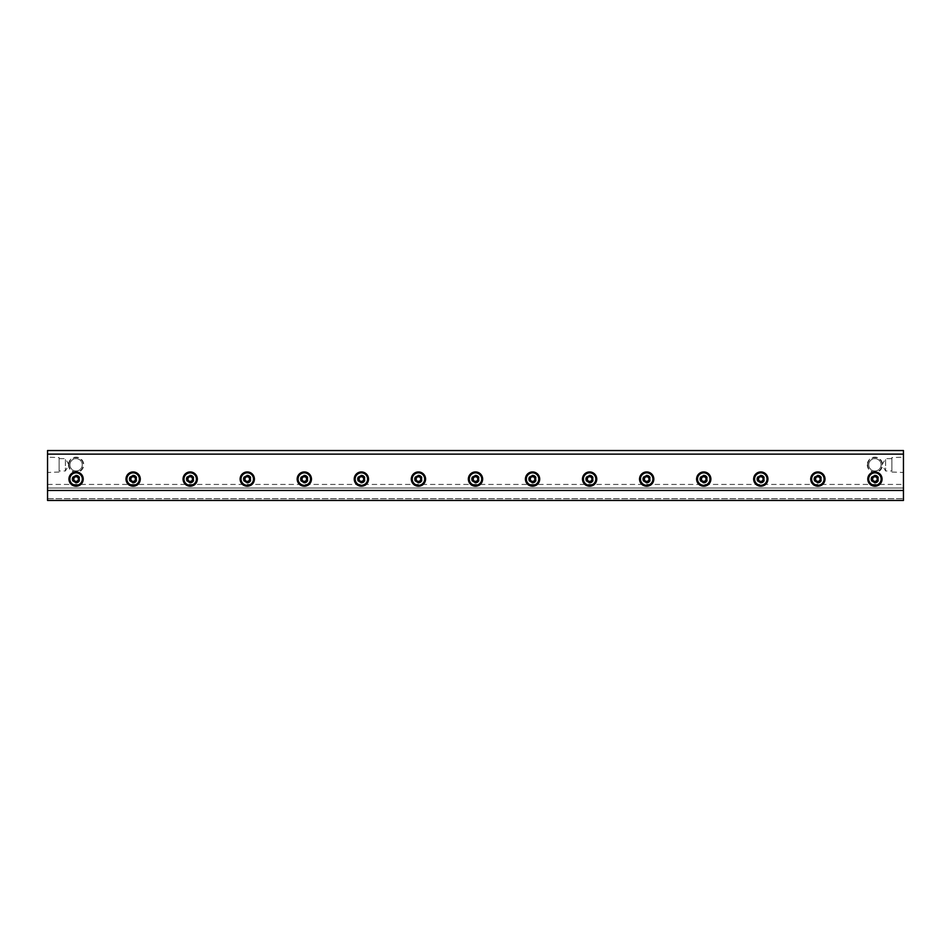 <?xml version="1.0" encoding="UTF-8"?>
<svg xmlns="http://www.w3.org/2000/svg" width="951" height="951" viewBox="0 0 951 951"><rect width="100%" height="100%" fill="white"/><g stroke="black" fill="none" stroke-linecap="round" stroke-linejoin="round"><path stroke-width="0.71" stroke-dasharray="4.75 3.57" d="M74.796 481.301L77.364 481.301L78.648 479.078L77.364 476.843L74.796 476.843L73.512 479.078L74.796 481.301M76.08 472.837A6.229 6.229 0 0 1 81.477 482.193A6.229 6.229 0 0 1 70.683 482.193A6.229 6.229 0 0 1 76.08 472.837M76.08 475.512A3.566 3.566 0 0 1 79.171 480.861A3.566 3.566 0 0 1 72.989 480.861A3.566 3.566 0 0 1 76.08 475.512A3.566 3.566 0 0 1 79.171 480.861A3.566 3.566 0 0 1 72.989 480.861A3.566 3.566 0 0 1 76.08 475.512M76.08 476.166A2.912 2.912 0 0 1 78.6 480.528A2.912 2.912 0 0 1 73.56 480.528A2.912 2.912 0 0 1 76.08 476.166M131.856 481.301L134.424 481.301L135.708 479.078L134.424 476.843L131.856 476.843L130.572 479.078L131.856 481.301M133.14 472.837A6.229 6.229 0 0 1 138.537 482.193A6.229 6.229 0 0 1 127.743 482.193A6.229 6.229 0 0 1 133.14 472.837M133.14 475.512A3.566 3.566 0 0 1 136.231 480.861A3.566 3.566 0 0 1 130.049 480.861A3.566 3.566 0 0 1 133.14 475.512A3.566 3.566 0 0 1 136.231 480.861A3.566 3.566 0 0 1 130.049 480.861A3.566 3.566 0 0 1 133.14 475.512M133.14 476.166A2.912 2.912 0 0 1 135.66 480.528A2.912 2.912 0 0 1 130.62 480.528A2.912 2.912 0 0 1 133.14 476.166M188.916 481.301L191.484 481.301L192.768 479.078L191.484 476.843L188.916 476.843L187.632 479.078L188.916 481.301M190.2 472.837A6.229 6.229 0 0 1 195.597 482.193A6.229 6.229 0 0 1 184.803 482.193A6.229 6.229 0 0 1 190.2 472.837M190.2 475.512A3.566 3.566 0 0 1 193.291 480.861A3.566 3.566 0 0 1 187.109 480.861A3.566 3.566 0 0 1 190.2 475.512A3.566 3.566 0 0 1 193.291 480.861A3.566 3.566 0 0 1 187.109 480.861A3.566 3.566 0 0 1 190.2 475.512M190.2 476.166A2.912 2.912 0 0 1 192.72 480.528A2.912 2.912 0 0 1 187.68 480.528A2.912 2.912 0 0 1 190.2 476.166M245.976 481.301L248.544 481.301L249.828 479.078L248.544 476.843L245.976 476.843L244.692 479.078L245.976 481.301M247.26 472.837A6.229 6.229 0 0 1 252.657 482.193A6.229 6.229 0 0 1 241.863 482.193A6.229 6.229 0 0 1 247.26 472.837M247.26 475.512A3.566 3.566 0 0 1 250.351 480.861A3.566 3.566 0 0 1 244.169 480.861A3.566 3.566 0 0 1 247.26 475.512A3.566 3.566 0 0 1 250.351 480.861A3.566 3.566 0 0 1 244.169 480.861A3.566 3.566 0 0 1 247.26 475.512M247.26 476.166A2.912 2.912 0 0 1 249.78 480.528A2.912 2.912 0 0 1 244.74 480.528A2.912 2.912 0 0 1 247.26 476.166M303.036 481.301L305.604 481.301L306.888 479.078L305.604 476.843L303.036 476.843L301.752 479.078L303.036 481.301M304.32 472.837A6.229 6.229 0 0 1 309.717 482.193A6.229 6.229 0 0 1 298.923 482.193A6.229 6.229 0 0 1 304.32 472.837M304.32 475.512A3.566 3.566 0 0 1 307.411 480.861A3.566 3.566 0 0 1 301.229 480.861A3.566 3.566 0 0 1 304.32 475.512A3.566 3.566 0 0 1 307.411 480.861A3.566 3.566 0 0 1 301.229 480.861A3.566 3.566 0 0 1 304.32 475.512M304.32 476.166A2.912 2.912 0 0 1 306.84 480.528A2.912 2.912 0 0 1 301.8 480.528A2.912 2.912 0 0 1 304.32 476.166M360.096 481.301L362.664 481.301L363.948 479.078L362.664 476.843L360.096 476.843L358.812 479.078L360.096 481.301M361.38 472.837A6.229 6.229 0 0 1 366.777 482.193A6.229 6.229 0 0 1 355.983 482.193A6.229 6.229 0 0 1 361.38 472.837M361.38 475.512A3.566 3.566 0 0 1 364.471 480.861A3.566 3.566 0 0 1 358.289 480.861A3.566 3.566 0 0 1 361.38 475.512A3.566 3.566 0 0 1 364.471 480.861A3.566 3.566 0 0 1 358.289 480.861A3.566 3.566 0 0 1 361.38 475.512M361.38 476.166A2.912 2.912 0 0 1 363.9 480.528A2.912 2.912 0 0 1 358.86 480.528A2.912 2.912 0 0 1 361.38 476.166M417.156 481.301L419.724 481.301L421.008 479.078L419.724 476.843L417.156 476.843L415.872 479.078L417.156 481.301M418.44 472.837A6.229 6.229 0 0 1 423.837 482.193A6.229 6.229 0 0 1 413.043 482.193A6.229 6.229 0 0 1 418.44 472.837M418.44 475.512A3.566 3.566 0 0 1 421.531 480.861A3.566 3.566 0 0 1 415.349 480.861A3.566 3.566 0 0 1 418.44 475.512A3.566 3.566 0 0 1 421.531 480.861A3.566 3.566 0 0 1 415.349 480.861A3.566 3.566 0 0 1 418.44 475.512M418.44 476.166A2.912 2.912 0 0 1 420.96 480.528A2.912 2.912 0 0 1 415.92 480.528A2.912 2.912 0 0 1 418.44 476.166M474.216 481.301L476.784 481.301L478.068 479.078L476.784 476.843L474.216 476.843L472.932 479.078L474.216 481.301M475.5 472.837A6.229 6.229 0 0 1 480.897 482.193A6.229 6.229 0 0 1 470.103 482.193A6.229 6.229 0 0 1 475.5 472.837M475.5 475.512A3.566 3.566 0 0 1 478.591 480.861A3.566 3.566 0 0 1 472.409 480.861A3.566 3.566 0 0 1 475.5 475.512A3.566 3.566 0 0 1 478.591 480.861A3.566 3.566 0 0 1 472.409 480.861A3.566 3.566 0 0 1 475.5 475.512M475.5 476.166A2.912 2.912 0 0 1 478.02 480.528A2.912 2.912 0 0 1 472.98 480.528A2.912 2.912 0 0 1 475.5 476.166M531.276 481.301L533.844 481.301L535.128 479.078L533.844 476.843L531.276 476.843L529.992 479.078L531.276 481.301M532.56 472.837A6.229 6.229 0 0 1 537.957 482.193A6.229 6.229 0 0 1 527.163 482.193A6.229 6.229 0 0 1 532.56 472.837M532.56 475.512A3.566 3.566 0 0 1 535.651 480.861A3.566 3.566 0 0 1 529.469 480.861A3.566 3.566 0 0 1 532.56 475.512A3.566 3.566 0 0 1 535.651 480.861A3.566 3.566 0 0 1 529.469 480.861A3.566 3.566 0 0 1 532.56 475.512M532.56 476.166A2.912 2.912 0 0 1 535.08 480.528A2.912 2.912 0 0 1 530.04 480.528A2.912 2.912 0 0 1 532.56 476.166M588.336 481.301L590.904 481.301L592.188 479.078L590.904 476.843L588.336 476.843L587.052 479.078L588.336 481.301M589.62 472.837A6.229 6.229 0 0 1 595.017 482.193A6.229 6.229 0 0 1 584.223 482.193A6.229 6.229 0 0 1 589.62 472.837M589.62 475.512A3.566 3.566 0 0 1 592.711 480.861A3.566 3.566 0 0 1 586.529 480.861A3.566 3.566 0 0 1 589.62 475.512A3.566 3.566 0 0 1 592.711 480.861A3.566 3.566 0 0 1 586.529 480.861A3.566 3.566 0 0 1 589.62 475.512M589.62 476.166A2.912 2.912 0 0 1 592.14 480.528A2.912 2.912 0 0 1 587.1 480.528A2.912 2.912 0 0 1 589.62 476.166M645.396 481.301L647.964 481.301L649.248 479.078L647.964 476.843L645.396 476.843L644.112 479.078L645.396 481.301M646.68 472.837A6.229 6.229 0 0 1 652.077 482.193A6.229 6.229 0 0 1 641.283 482.193A6.229 6.229 0 0 1 646.68 472.837M646.68 475.512A3.566 3.566 0 0 1 649.771 480.861A3.566 3.566 0 0 1 643.589 480.861A3.566 3.566 0 0 1 646.68 475.512A3.566 3.566 0 0 1 649.771 480.861A3.566 3.566 0 0 1 643.589 480.861A3.566 3.566 0 0 1 646.68 475.512M646.68 476.166A2.912 2.912 0 0 1 649.2 480.528A2.912 2.912 0 0 1 644.16 480.528A2.912 2.912 0 0 1 646.68 476.166M702.456 481.301L705.024 481.301L706.308 479.078L705.024 476.843L702.456 476.843L701.172 479.078L702.456 481.301M703.74 472.837A6.229 6.229 0 0 1 709.137 482.193A6.229 6.229 0 0 1 698.343 482.193A6.229 6.229 0 0 1 703.74 472.837M703.74 475.512A3.566 3.566 0 0 1 706.831 480.861A3.566 3.566 0 0 1 700.649 480.861A3.566 3.566 0 0 1 703.74 475.512A3.566 3.566 0 0 1 706.831 480.861A3.566 3.566 0 0 1 700.649 480.861A3.566 3.566 0 0 1 703.74 475.512M703.74 476.166A2.912 2.912 0 0 1 706.26 480.528A2.912 2.912 0 0 1 701.22 480.528A2.912 2.912 0 0 1 703.74 476.166M759.516 481.301L762.084 481.301L763.368 479.078L762.084 476.843L759.516 476.843L758.232 479.078L759.516 481.301M760.8 472.837A6.229 6.229 0 0 1 766.197 482.193A6.229 6.229 0 0 1 755.403 482.193A6.229 6.229 0 0 1 760.8 472.837M760.8 475.512A3.566 3.566 0 0 1 763.891 480.861A3.566 3.566 0 0 1 757.709 480.861A3.566 3.566 0 0 1 760.8 475.512A3.566 3.566 0 0 1 763.891 480.861A3.566 3.566 0 0 1 757.709 480.861A3.566 3.566 0 0 1 760.8 475.512M760.8 476.166A2.912 2.912 0 0 1 763.32 480.528A2.912 2.912 0 0 1 758.28 480.528A2.912 2.912 0 0 1 760.8 476.166M816.576 481.301L819.144 481.301L820.428 479.078L819.144 476.843L816.576 476.843L815.292 479.078L816.576 481.301M817.86 472.837A6.229 6.229 0 0 1 823.257 482.193A6.229 6.229 0 0 1 812.463 482.193A6.229 6.229 0 0 1 817.86 472.837M817.86 475.512A3.566 3.566 0 0 1 820.951 480.861A3.566 3.566 0 0 1 814.769 480.861A3.566 3.566 0 0 1 817.86 475.512A3.566 3.566 0 0 1 820.951 480.861A3.566 3.566 0 0 1 814.769 480.861A3.566 3.566 0 0 1 817.86 475.512M817.86 476.166A2.912 2.912 0 0 1 820.38 480.528A2.912 2.912 0 0 1 815.34 480.528A2.912 2.912 0 0 1 817.86 476.166M873.636 481.301L876.204 481.301L877.488 479.078L876.204 476.843L873.636 476.843L872.352 479.078L873.636 481.301M874.92 472.837A6.229 6.229 0 0 1 880.317 482.193A6.229 6.229 0 0 1 869.523 482.193A6.229 6.229 0 0 1 874.92 472.837M874.92 475.512A3.566 3.566 0 0 1 878.011 480.861A3.566 3.566 0 0 1 871.829 480.861A3.566 3.566 0 0 1 874.92 475.512A3.566 3.566 0 0 1 878.011 480.861A3.566 3.566 0 0 1 871.829 480.861A3.566 3.566 0 0 1 874.92 475.512M874.92 476.166A2.912 2.912 0 0 1 877.44 480.528A2.912 2.912 0 0 1 872.4 480.528A2.912 2.912 0 0 1 874.92 476.166M59.128 457.586L59.128 472.041L59.128 457.586L47.55 457.181L47.55 472.445L47.55 457.181M59.128 458.632L59.128 470.983L59.128 458.632L65.381 458.632L65.381 470.983L65.381 458.632L68.948 464.813L65.381 470.983L59.128 470.983M301.455 479.078A2.865 2.865 0 0 0 304.32 481.943A2.865 2.865 0 0 0 307.185 479.078A2.865 2.865 0 0 1 302.882 481.551A2.865 2.865 0 0 1 302.882 476.594A2.865 2.865 0 0 1 307.185 479.078A2.865 2.865 0 0 0 304.32 476.201A2.865 2.865 0 0 0 301.455 479.078M68.852 464.813A7.228 7.228 0 0 1 79.694 458.548A7.228 7.228 0 0 1 79.694 471.066A7.228 7.228 0 0 1 68.852 464.813M69.898 464.813A6.181 6.181 0 0 1 79.171 459.464A6.181 6.181 0 0 1 79.171 470.163A6.181 6.181 0 0 1 69.898 464.813A6.181 6.181 0 0 1 76.08 458.632A6.181 6.181 0 0 1 82.261 464.813A6.181 6.181 0 0 1 76.08 470.983A6.181 6.181 0 0 1 69.898 464.813M68.448 464.813A7.632 7.632 0 0 0 79.896 471.423A7.632 7.632 0 0 0 79.896 458.204A7.632 7.632 0 0 0 68.448 464.813M130.275 479.078A2.865 2.865 0 0 0 133.14 481.943A2.865 2.865 0 0 0 136.005 479.078A2.865 2.865 0 0 1 131.702 481.551A2.865 2.865 0 0 1 131.702 476.594A2.865 2.865 0 0 1 136.005 479.078A2.865 2.865 0 0 0 133.14 476.201A2.865 2.865 0 0 0 130.275 479.078M643.815 479.078A2.865 2.865 0 0 0 646.68 481.943A2.865 2.865 0 0 0 649.545 479.078A2.865 2.865 0 0 1 645.242 481.551A2.865 2.865 0 0 1 645.242 476.594A2.865 2.865 0 0 1 649.545 479.078A2.865 2.865 0 0 0 646.68 476.201A2.865 2.865 0 0 0 643.815 479.078M529.695 479.078A2.865 2.865 0 0 0 532.56 481.943A2.865 2.865 0 0 0 535.425 479.078A2.865 2.865 0 0 1 531.122 481.551A2.865 2.865 0 0 1 531.122 476.594A2.865 2.865 0 0 1 535.425 479.078A2.865 2.865 0 0 0 532.56 476.201A2.865 2.865 0 0 0 529.695 479.078M415.575 479.078A2.865 2.865 0 0 0 418.44 481.943A2.865 2.865 0 0 0 421.305 479.078A2.865 2.865 0 0 1 417.002 481.551A2.865 2.865 0 0 1 417.002 476.594A2.865 2.865 0 0 1 421.305 479.078A2.865 2.865 0 0 0 418.44 476.201A2.865 2.865 0 0 0 415.575 479.078M757.935 479.078A2.865 2.865 0 0 0 760.8 481.943A2.865 2.865 0 0 0 763.665 479.078A2.865 2.865 0 0 1 759.362 481.551A2.865 2.865 0 0 1 759.362 476.594A2.865 2.865 0 0 1 763.665 479.078A2.865 2.865 0 0 0 760.8 476.201A2.865 2.865 0 0 0 757.935 479.078M872.055 479.078A2.865 2.865 0 0 0 874.92 481.943A2.865 2.865 0 0 0 877.785 479.078A2.865 2.865 0 0 1 873.482 481.551A2.865 2.865 0 0 1 873.482 476.594A2.865 2.865 0 0 1 877.785 479.078A2.865 2.865 0 0 0 874.92 476.201A2.865 2.865 0 0 0 872.055 479.078M867.692 464.813A7.228 7.228 0 0 1 878.534 458.548A7.228 7.228 0 0 1 878.534 471.066A7.228 7.228 0 0 1 867.692 464.813M868.738 464.813A6.181 6.181 0 0 1 878.011 459.464A6.181 6.181 0 0 1 878.011 470.163A6.181 6.181 0 0 1 868.738 464.813A6.181 6.181 0 0 1 874.92 458.632A6.181 6.181 0 0 1 881.101 464.813A6.181 6.181 0 0 1 874.92 470.983A6.181 6.181 0 0 1 868.738 464.813M867.288 464.813A7.632 7.632 0 0 0 878.736 471.423A7.632 7.632 0 0 0 878.736 458.204A7.632 7.632 0 0 0 867.288 464.813M814.995 479.078A2.865 2.865 0 0 0 817.86 481.943A2.865 2.865 0 0 0 820.725 479.078A2.865 2.865 0 0 1 816.422 481.551A2.865 2.865 0 0 1 816.422 476.594A2.865 2.865 0 0 1 820.725 479.078A2.865 2.865 0 0 0 817.86 476.201A2.865 2.865 0 0 0 814.995 479.078M700.875 479.078A2.865 2.865 0 0 0 703.74 481.943A2.865 2.865 0 0 0 706.605 479.078A2.865 2.865 0 0 1 702.302 481.551A2.865 2.865 0 0 1 702.302 476.594A2.865 2.865 0 0 1 706.605 479.078A2.865 2.865 0 0 0 703.74 476.201A2.865 2.865 0 0 0 700.875 479.078M472.635 479.078A2.865 2.865 0 0 0 475.5 481.943A2.865 2.865 0 0 0 478.365 479.078A2.865 2.865 0 0 1 474.062 481.551A2.865 2.865 0 0 1 474.062 476.594A2.865 2.865 0 0 1 478.365 479.078A2.865 2.865 0 0 0 475.5 476.201A2.865 2.865 0 0 0 472.635 479.078M586.755 479.078A2.865 2.865 0 0 0 589.62 481.943A2.865 2.865 0 0 0 592.485 479.078A2.865 2.865 0 0 1 588.182 481.551A2.865 2.865 0 0 1 588.182 476.594A2.865 2.865 0 0 1 592.485 479.078A2.865 2.865 0 0 0 589.62 476.201A2.865 2.865 0 0 0 586.755 479.078M73.215 479.078A2.865 2.865 0 0 0 76.08 481.943A2.865 2.865 0 0 0 78.945 479.078A2.865 2.865 0 0 1 74.642 481.551A2.865 2.865 0 0 1 74.642 476.594A2.865 2.865 0 0 1 78.945 479.078A2.865 2.865 0 0 0 76.08 476.201A2.865 2.865 0 0 0 73.215 479.078M187.335 479.078A2.865 2.865 0 0 0 190.2 481.943A2.865 2.865 0 0 0 193.065 479.078A2.865 2.865 0 0 1 188.762 481.551A2.865 2.865 0 0 1 188.762 476.594A2.865 2.865 0 0 1 193.065 479.078A2.865 2.865 0 0 0 190.2 476.201A2.865 2.865 0 0 0 187.335 479.078M244.395 479.078A2.865 2.865 0 0 0 247.26 481.943A2.865 2.865 0 0 0 250.125 479.078A2.865 2.865 0 0 1 245.822 481.551A2.865 2.865 0 0 1 245.822 476.594A2.865 2.865 0 0 1 250.125 479.078A2.865 2.865 0 0 0 247.26 476.201A2.865 2.865 0 0 0 244.395 479.078M358.515 479.078A2.865 2.865 0 0 0 361.38 481.943A2.865 2.865 0 0 0 364.245 479.078A2.865 2.865 0 0 1 359.942 481.551A2.865 2.865 0 0 1 359.942 476.594A2.865 2.865 0 0 1 364.245 479.078A2.865 2.865 0 0 0 361.38 476.201A2.865 2.865 0 0 0 358.515 479.078M891.872 457.586L891.872 472.041L891.872 457.586L903.45 457.181L903.45 472.445L903.45 457.181M891.872 458.632L891.872 470.983L891.872 458.632L885.619 458.632L885.619 470.983L885.619 458.632L882.053 464.813L885.619 470.983L891.872 470.983M47.55 454.114L47.55 498.693L47.55 454.114L903.45 454.114L903.45 487.994L47.55 487.994L903.45 487.994L903.45 498.693L903.45 454.114M47.55 498.693L903.45 498.693L47.55 498.693M47.55 450.548L903.45 450.548L47.55 450.548L47.55 500.452L903.45 500.452L903.45 450.548M475.5 471.946A7.133 7.133 0 0 0 469.319 482.644A7.133 7.133 0 0 0 481.681 482.644A7.133 7.133 0 0 0 475.5 471.946M475.5 483.096A4.018 4.018 0 0 0 479.518 479.078A4.018 4.018 0 0 0 475.5 475.048A4.018 4.018 0 0 0 472.017 481.087A4.018 4.018 0 0 0 478.983 481.087A4.018 4.018 0 0 0 475.5 475.048A4.018 4.018 0 0 0 471.482 479.078A4.018 4.018 0 0 0 475.5 483.096M817.86 471.946A7.133 7.133 0 0 0 811.678 482.644A7.133 7.133 0 0 0 824.042 482.644A7.133 7.133 0 0 0 817.86 471.946M817.86 483.096A4.018 4.018 0 0 0 821.878 479.078A4.018 4.018 0 0 0 817.86 475.048A4.018 4.018 0 0 0 814.377 481.087A4.018 4.018 0 0 0 821.343 481.087A4.018 4.018 0 0 0 817.86 475.048A4.018 4.018 0 0 0 813.842 479.078A4.018 4.018 0 0 0 817.86 483.096M874.92 471.946A7.133 7.133 0 0 0 868.738 482.644A7.133 7.133 0 0 0 881.101 482.644A7.133 7.133 0 0 0 874.92 471.946M874.92 483.096A4.018 4.018 0 0 0 878.938 479.078A4.018 4.018 0 0 0 874.92 475.048A4.018 4.018 0 0 0 871.437 481.087A4.018 4.018 0 0 0 878.403 481.087A4.018 4.018 0 0 0 874.92 475.048A4.018 4.018 0 0 0 870.902 479.078A4.018 4.018 0 0 0 874.92 483.096M646.68 471.946A7.133 7.133 0 0 0 640.498 482.644A7.133 7.133 0 0 0 652.862 482.644A7.133 7.133 0 0 0 646.68 471.946M646.68 483.096A4.018 4.018 0 0 0 650.698 479.078A4.018 4.018 0 0 0 646.68 475.048A4.018 4.018 0 0 0 643.197 481.087A4.018 4.018 0 0 0 650.163 481.087A4.018 4.018 0 0 0 646.68 475.048A4.018 4.018 0 0 0 642.662 479.078A4.018 4.018 0 0 0 646.68 483.096M361.38 471.946A7.133 7.133 0 0 0 355.199 482.644A7.133 7.133 0 0 0 367.561 482.644A7.133 7.133 0 0 0 361.38 471.946M361.38 483.096A4.018 4.018 0 0 0 365.398 479.078A4.018 4.018 0 0 0 361.38 475.048A4.018 4.018 0 0 0 357.897 481.087A4.018 4.018 0 0 0 364.863 481.087A4.018 4.018 0 0 0 361.38 475.048A4.018 4.018 0 0 0 357.362 479.078A4.018 4.018 0 0 0 361.38 483.096M247.26 471.946A7.133 7.133 0 0 0 241.079 482.644A7.133 7.133 0 0 0 253.441 482.644A7.133 7.133 0 0 0 247.26 471.946M247.26 483.096A4.018 4.018 0 0 0 251.278 479.078A4.018 4.018 0 0 0 247.26 475.048A4.018 4.018 0 0 0 243.777 481.087A4.018 4.018 0 0 0 250.743 481.087A4.018 4.018 0 0 0 247.26 475.048A4.018 4.018 0 0 0 243.242 479.078A4.018 4.018 0 0 0 247.26 483.096M133.14 471.946A7.133 7.133 0 0 0 126.959 482.644A7.133 7.133 0 0 0 139.321 482.644A7.133 7.133 0 0 0 133.14 471.946M133.14 483.096A4.018 4.018 0 0 0 137.158 479.078A4.018 4.018 0 0 0 133.14 475.048A4.018 4.018 0 0 0 129.657 481.087A4.018 4.018 0 0 0 136.623 481.087A4.018 4.018 0 0 0 133.14 475.048A4.018 4.018 0 0 0 129.122 479.078A4.018 4.018 0 0 0 133.14 483.096M76.08 471.946A7.133 7.133 0 0 0 69.898 482.644A7.133 7.133 0 0 0 82.261 482.644A7.133 7.133 0 0 0 76.08 471.946M76.08 483.096A4.018 4.018 0 0 0 80.098 479.078A4.018 4.018 0 0 0 76.08 475.048A4.018 4.018 0 0 0 72.597 481.087A4.018 4.018 0 0 0 79.563 481.087A4.018 4.018 0 0 0 76.08 475.048A4.018 4.018 0 0 0 72.062 479.078A4.018 4.018 0 0 0 76.08 483.096M190.2 471.946A7.133 7.133 0 0 0 184.019 482.644A7.133 7.133 0 0 0 196.381 482.644A7.133 7.133 0 0 0 190.2 471.946M190.2 483.096A4.018 4.018 0 0 0 194.218 479.078A4.018 4.018 0 0 0 190.2 475.048A4.018 4.018 0 0 0 186.717 481.087A4.018 4.018 0 0 0 193.683 481.087A4.018 4.018 0 0 0 190.2 475.048A4.018 4.018 0 0 0 186.182 479.078A4.018 4.018 0 0 0 190.2 483.096M304.32 471.946A7.133 7.133 0 0 0 298.139 482.644A7.133 7.133 0 0 0 310.501 482.644A7.133 7.133 0 0 0 304.32 471.946M304.32 483.096A4.018 4.018 0 0 0 308.338 479.078A4.018 4.018 0 0 0 304.32 475.048A4.018 4.018 0 0 0 300.837 481.087A4.018 4.018 0 0 0 307.803 481.087A4.018 4.018 0 0 0 304.32 475.048A4.018 4.018 0 0 0 300.302 479.078A4.018 4.018 0 0 0 304.32 483.096M589.62 471.946A7.133 7.133 0 0 0 583.438 482.644A7.133 7.133 0 0 0 595.801 482.644A7.133 7.133 0 0 0 589.62 471.946M589.62 483.096A4.018 4.018 0 0 0 593.638 479.078A4.018 4.018 0 0 0 589.62 475.048A4.018 4.018 0 0 0 586.137 481.087A4.018 4.018 0 0 0 593.103 481.087A4.018 4.018 0 0 0 589.62 475.048A4.018 4.018 0 0 0 585.602 479.078A4.018 4.018 0 0 0 589.62 483.096M703.74 471.946A7.133 7.133 0 0 0 697.558 482.644A7.133 7.133 0 0 0 709.922 482.644A7.133 7.133 0 0 0 703.74 471.946M703.74 483.096A4.018 4.018 0 0 0 707.758 479.078A4.018 4.018 0 0 0 703.74 475.048A4.018 4.018 0 0 0 700.257 481.087A4.018 4.018 0 0 0 707.223 481.087A4.018 4.018 0 0 0 703.74 475.048A4.018 4.018 0 0 0 699.722 479.078A4.018 4.018 0 0 0 703.74 483.096M760.8 471.946A7.133 7.133 0 0 0 754.618 482.644A7.133 7.133 0 0 0 766.981 482.644A7.133 7.133 0 0 0 760.8 471.946M760.8 483.096A4.018 4.018 0 0 0 764.818 479.078A4.018 4.018 0 0 0 760.8 475.048A4.018 4.018 0 0 0 757.317 481.087A4.018 4.018 0 0 0 764.283 481.087A4.018 4.018 0 0 0 760.8 475.048A4.018 4.018 0 0 0 756.782 479.078A4.018 4.018 0 0 0 760.8 483.096M418.44 471.946A7.133 7.133 0 0 0 412.259 482.644A7.133 7.133 0 0 0 424.621 482.644A7.133 7.133 0 0 0 418.44 471.946M418.44 483.096A4.018 4.018 0 0 0 422.458 479.078A4.018 4.018 0 0 0 418.44 475.048A4.018 4.018 0 0 0 414.957 481.087A4.018 4.018 0 0 0 421.923 481.087A4.018 4.018 0 0 0 418.44 475.048A4.018 4.018 0 0 0 414.422 479.078A4.018 4.018 0 0 0 418.44 483.096M532.56 471.946A7.133 7.133 0 0 0 526.379 482.644A7.133 7.133 0 0 0 538.741 482.644A7.133 7.133 0 0 0 532.56 471.946M532.56 483.096A4.018 4.018 0 0 0 536.578 479.078A4.018 4.018 0 0 0 532.56 475.048A4.018 4.018 0 0 0 529.077 481.087A4.018 4.018 0 0 0 536.043 481.087A4.018 4.018 0 0 0 532.56 475.048A4.018 4.018 0 0 0 528.542 479.078A4.018 4.018 0 0 0 532.56 483.096M47.55 484.428L903.45 484.428M59.128 472.041L47.55 472.445M891.872 472.041L903.45 472.445"/><path stroke-width="1.43" d="M77.364 481.301L74.796 481.301L73.512 479.078L74.796 476.843L77.364 476.843L78.648 479.078L77.364 481.301M76.08 476.415A2.651 2.651 0 0 1 78.374 480.398A2.651 2.651 0 0 1 73.786 480.398A2.651 2.651 0 0 1 76.08 476.415M76.08 472.837A6.229 6.229 0 0 1 81.477 482.193A6.229 6.229 0 0 1 70.683 482.193A6.229 6.229 0 0 1 76.08 472.837M134.424 481.301L131.856 481.301L130.572 479.078L131.856 476.843L134.424 476.843L135.708 479.078L134.424 481.301M133.14 476.415A2.651 2.651 0 0 1 135.434 480.398A2.651 2.651 0 0 1 130.846 480.398A2.651 2.651 0 0 1 133.14 476.415M133.14 472.837A6.229 6.229 0 0 1 138.537 482.193A6.229 6.229 0 0 1 127.743 482.193A6.229 6.229 0 0 1 133.14 472.837M191.484 481.301L188.916 481.301L187.632 479.078L188.916 476.843L191.484 476.843L192.768 479.078L191.484 481.301M190.2 476.415A2.651 2.651 0 0 1 192.494 480.398A2.651 2.651 0 0 1 187.906 480.398A2.651 2.651 0 0 1 190.2 476.415M190.2 472.837A6.229 6.229 0 0 1 195.597 482.193A6.229 6.229 0 0 1 184.803 482.193A6.229 6.229 0 0 1 190.2 472.837M248.544 481.301L245.976 481.301L244.692 479.078L245.976 476.843L248.544 476.843L249.828 479.078L248.544 481.301M247.26 476.415A2.651 2.651 0 0 1 249.554 480.398A2.651 2.651 0 0 1 244.966 480.398A2.651 2.651 0 0 1 247.26 476.415M247.26 472.837A6.229 6.229 0 0 1 252.657 482.193A6.229 6.229 0 0 1 241.863 482.193A6.229 6.229 0 0 1 247.26 472.837M305.604 481.301L303.036 481.301L301.752 479.078L303.036 476.843L305.604 476.843L306.888 479.078L305.604 481.301M304.32 476.415A2.651 2.651 0 0 1 306.614 480.398A2.651 2.651 0 0 1 302.026 480.398A2.651 2.651 0 0 1 304.32 476.415M304.32 472.837A6.229 6.229 0 0 1 309.717 482.193A6.229 6.229 0 0 1 298.923 482.193A6.229 6.229 0 0 1 304.32 472.837M362.664 481.301L360.096 481.301L358.812 479.078L360.096 476.843L362.664 476.843L363.948 479.078L362.664 481.301M361.38 476.415A2.651 2.651 0 0 1 363.674 480.398A2.651 2.651 0 0 1 359.086 480.398A2.651 2.651 0 0 1 361.38 476.415M361.38 472.837A6.229 6.229 0 0 1 366.777 482.193A6.229 6.229 0 0 1 355.983 482.193A6.229 6.229 0 0 1 361.38 472.837M419.724 481.301L417.156 481.301L415.872 479.078L417.156 476.843L419.724 476.843L421.008 479.078L419.724 481.301M418.44 476.415A2.651 2.651 0 0 1 420.734 480.398A2.651 2.651 0 0 1 416.146 480.398A2.651 2.651 0 0 1 418.44 476.415M418.44 472.837A6.229 6.229 0 0 1 423.837 482.193A6.229 6.229 0 0 1 413.043 482.193A6.229 6.229 0 0 1 418.44 472.837M476.784 481.301L474.216 481.301L472.932 479.078L474.216 476.843L476.784 476.843L478.068 479.078L476.784 481.301M475.5 476.415A2.651 2.651 0 0 1 477.794 480.398A2.651 2.651 0 0 1 473.206 480.398A2.651 2.651 0 0 1 475.5 476.415M475.5 472.837A6.229 6.229 0 0 1 480.897 482.193A6.229 6.229 0 0 1 470.103 482.193A6.229 6.229 0 0 1 475.5 472.837M533.844 481.301L531.276 481.301L529.992 479.078L531.276 476.843L533.844 476.843L535.128 479.078L533.844 481.301M532.56 476.415A2.651 2.651 0 0 1 534.854 480.398A2.651 2.651 0 0 1 530.266 480.398A2.651 2.651 0 0 1 532.56 476.415M532.56 472.837A6.229 6.229 0 0 1 537.957 482.193A6.229 6.229 0 0 1 527.163 482.193A6.229 6.229 0 0 1 532.56 472.837M590.904 481.301L588.336 481.301L587.052 479.078L588.336 476.843L590.904 476.843L592.188 479.078L590.904 481.301M589.62 476.415A2.651 2.651 0 0 1 591.914 480.398A2.651 2.651 0 0 1 587.326 480.398A2.651 2.651 0 0 1 589.62 476.415M589.62 472.837A6.229 6.229 0 0 1 595.017 482.193A6.229 6.229 0 0 1 584.223 482.193A6.229 6.229 0 0 1 589.62 472.837M647.964 481.301L645.396 481.301L644.112 479.078L645.396 476.843L647.964 476.843L649.248 479.078L647.964 481.301M646.68 476.415A2.651 2.651 0 0 1 648.974 480.398A2.651 2.651 0 0 1 644.386 480.398A2.651 2.651 0 0 1 646.68 476.415M646.68 472.837A6.229 6.229 0 0 1 652.077 482.193A6.229 6.229 0 0 1 641.283 482.193A6.229 6.229 0 0 1 646.68 472.837M705.024 481.301L702.456 481.301L701.172 479.078L702.456 476.843L705.024 476.843L706.308 479.078L705.024 481.301M703.74 476.415A2.651 2.651 0 0 1 706.034 480.398A2.651 2.651 0 0 1 701.446 480.398A2.651 2.651 0 0 1 703.74 476.415M703.74 472.837A6.229 6.229 0 0 1 709.137 482.193A6.229 6.229 0 0 1 698.343 482.193A6.229 6.229 0 0 1 703.74 472.837M762.084 481.301L759.516 481.301L758.232 479.078L759.516 476.843L762.084 476.843L763.368 479.078L762.084 481.301M760.8 476.415A2.651 2.651 0 0 1 763.094 480.398A2.651 2.651 0 0 1 758.506 480.398A2.651 2.651 0 0 1 760.8 476.415M760.8 472.837A6.229 6.229 0 0 1 766.197 482.193A6.229 6.229 0 0 1 755.403 482.193A6.229 6.229 0 0 1 760.8 472.837M819.144 481.301L816.576 481.301L815.292 479.078L816.576 476.843L819.144 476.843L820.428 479.078L819.144 481.301M817.86 476.415A2.651 2.651 0 0 1 820.154 480.398A2.651 2.651 0 0 1 815.566 480.398A2.651 2.651 0 0 1 817.86 476.415M817.86 472.837A6.229 6.229 0 0 1 823.257 482.193A6.229 6.229 0 0 1 812.463 482.193A6.229 6.229 0 0 1 817.86 472.837M876.204 481.301L873.636 481.301L872.352 479.078L873.636 476.843L876.204 476.843L877.488 479.078L876.204 481.301M874.92 476.415A2.651 2.651 0 0 1 877.214 480.398A2.651 2.651 0 0 1 872.626 480.398A2.651 2.651 0 0 1 874.92 476.415M874.92 472.837A6.229 6.229 0 0 1 880.317 482.193A6.229 6.229 0 0 1 869.523 482.193A6.229 6.229 0 0 1 874.92 472.837M47.55 450.548L903.45 450.548L47.55 450.548L47.55 500.452L903.45 500.452L903.45 490.466L47.55 490.466M475.5 471.946A7.133 7.133 0 0 1 481.681 482.644A7.133 7.133 0 0 1 469.319 482.644A7.133 7.133 0 0 1 475.5 471.946M817.86 471.946A7.133 7.133 0 0 1 824.042 482.644A7.133 7.133 0 0 1 811.678 482.644A7.133 7.133 0 0 1 817.86 471.946M874.92 471.946A7.133 7.133 0 0 1 881.101 482.644A7.133 7.133 0 0 1 868.738 482.644A7.133 7.133 0 0 1 874.92 471.946M646.68 471.946A7.133 7.133 0 0 1 652.862 482.644A7.133 7.133 0 0 1 640.498 482.644A7.133 7.133 0 0 1 646.68 471.946M361.38 471.946A7.133 7.133 0 0 1 367.561 482.644A7.133 7.133 0 0 1 355.199 482.644A7.133 7.133 0 0 1 361.38 471.946M247.26 471.946A7.133 7.133 0 0 1 253.441 482.644A7.133 7.133 0 0 1 241.079 482.644A7.133 7.133 0 0 1 247.26 471.946M133.14 471.946A7.133 7.133 0 0 1 139.321 482.644A7.133 7.133 0 0 1 126.959 482.644A7.133 7.133 0 0 1 133.14 471.946M76.08 471.946A7.133 7.133 0 0 1 82.261 482.644A7.133 7.133 0 0 1 69.898 482.644A7.133 7.133 0 0 1 76.08 471.946M190.2 471.946A7.133 7.133 0 0 1 196.381 482.644A7.133 7.133 0 0 1 184.019 482.644A7.133 7.133 0 0 1 190.2 471.946M304.32 471.946A7.133 7.133 0 0 1 310.501 482.644A7.133 7.133 0 0 1 298.139 482.644A7.133 7.133 0 0 1 304.32 471.946M589.62 471.946A7.133 7.133 0 0 1 595.801 482.644A7.133 7.133 0 0 1 583.438 482.644A7.133 7.133 0 0 1 589.62 471.946M703.74 471.946A7.133 7.133 0 0 1 709.922 482.644A7.133 7.133 0 0 1 697.558 482.644A7.133 7.133 0 0 1 703.74 471.946M760.8 471.946A7.133 7.133 0 0 1 766.981 482.644A7.133 7.133 0 0 1 754.618 482.644A7.133 7.133 0 0 1 760.8 471.946M418.44 471.946A7.133 7.133 0 0 1 424.621 482.644A7.133 7.133 0 0 1 412.259 482.644A7.133 7.133 0 0 1 418.44 471.946M532.56 471.946A7.133 7.133 0 0 1 538.741 482.644A7.133 7.133 0 0 1 526.379 482.644A7.133 7.133 0 0 1 532.56 471.946M903.45 490.466L903.45 450.548M903.45 454.114L47.55 454.114"/></g></svg>
